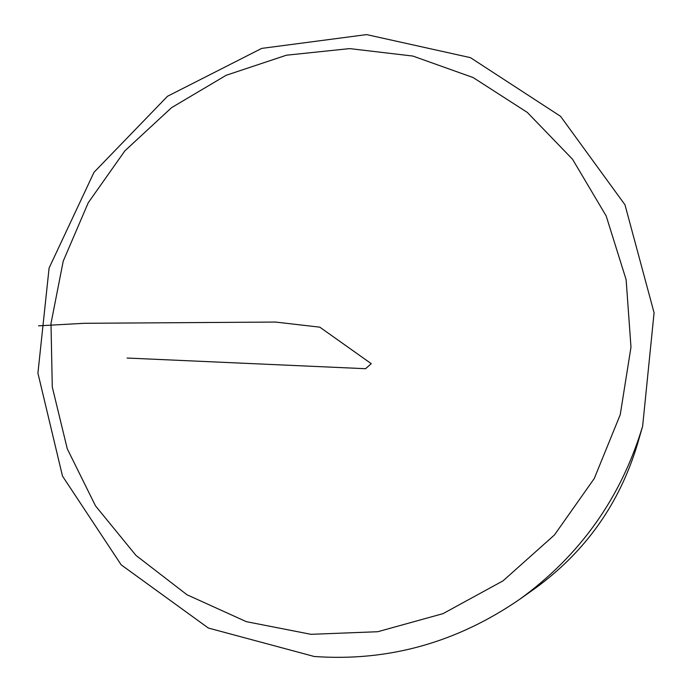 <?xml version="1.0" encoding="UTF-8"?>
<svg xmlns="http://www.w3.org/2000/svg" width="692" height="692" viewBox="0 0 692 692"><rect width="100%" height="100%" fill="white"/><g stroke="black" fill="none" stroke-linecap="round" stroke-linejoin="round"><path stroke-width="1.04" d="M642.634 426.194L637.479 444.039C619.548 503.672 585.397 551.801 535.028 588.425L519.882 599.177C456.755 642.634 388.212 661.734 314.246 656.492L208.353 628.042L121.178 564.845L62.488 476.079L37.922 373.135L49.097 268.02L94 172.308L167.473 96.292L261.706 48.397L366.613 34.6L470.43 57.644L560.555 116.308L624.98 204.806L654.078 312.784L642.634 426.194C621.131 497.634 580.216 555.295 519.882 599.177M311.002 634.322L377.771 631.718L443.001 613.648L503.041 580.847L554.448 534.968L594.255 478.535L620.231 414.724L630.983 347.176L626.122 279.68L606.175 215.939L572.543 159.255L527.33 112.424L473.138 77.556L412.882 56.061L349.642 48.604L286.436 55.204L226.18 75.272L171.547 107.675L124.889 150.83L88.239 202.765L63.214 261.178L50.992 323.519L52.281 387.01L67.254 448.771L95.487 505.852L135.961 555.408L187.004 594.774L246.309 621.658L311.002 634.322M127.129 358.041L365.566 368.706L371.249 363.663L319.816 327.169L275.502 322.057L84.052 323.302L38.536 325.837"/></g></svg>

